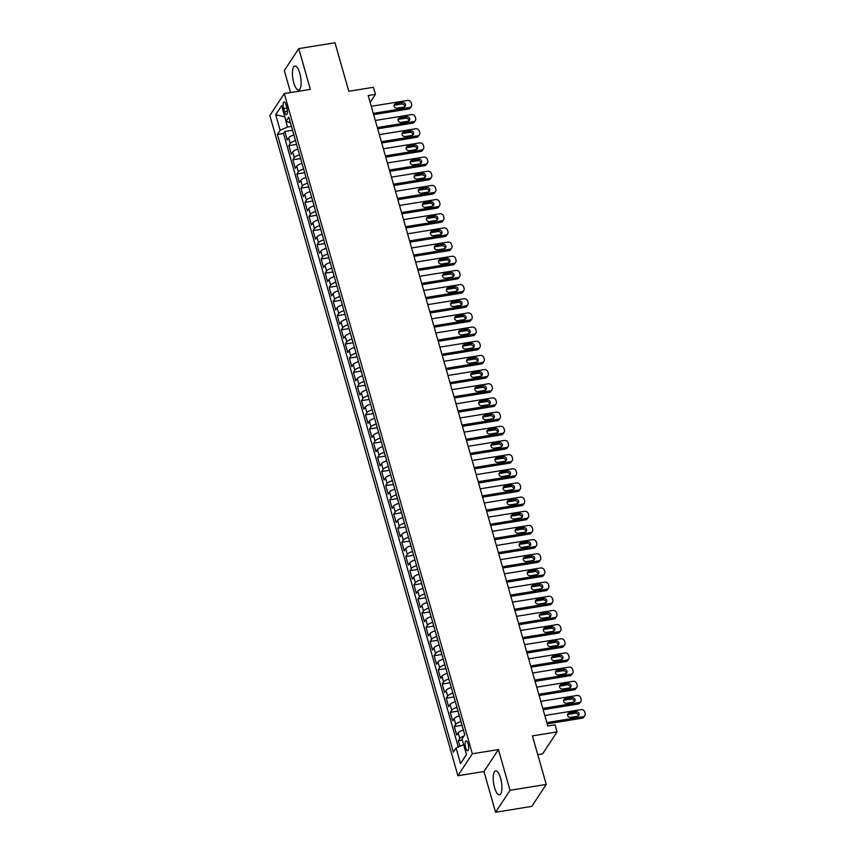 <?xml version="1.0" encoding="UTF-8"?>
<svg xmlns="http://www.w3.org/2000/svg" width="855" height="855" viewBox="0 0 855 855"><rect width="100%" height="100%" fill="white"/><g stroke="black" fill="none" stroke-linecap="round" stroke-linejoin="round"><path stroke-width="1.28" d="M500.603 778.232A12.12 3.976 -99.2 0 0 495.622 770.889A12.12 3.976 -99.2 0 0 494.511 787.487A12.12 3.976 -99.2 0 0 499.491 794.819A12.12 3.976 -99.2 0 0 500.603 778.232M299.827 73.391A12.12 3.976 -99.2 0 0 294.836 66.049A12.12 3.976 -99.2 0 0 293.735 82.646A12.12 3.976 -99.2 0 0 298.716 89.978A12.12 3.976 -99.2 0 0 299.827 73.391M468.134 743.936A4.97 1.635 -99.2 0 0 466.093 740.932A4.97 1.635 -99.2 0 0 465.644 747.74A4.97 1.635 -99.2 0 0 467.685 750.743A4.97 1.635 -99.2 0 0 468.134 743.936M537.763 754.655L542.615 753.864L557.054 731.912L555.034 724.826L547.788 726.002L368.206 95.536L375.441 94.371L373.432 87.285L348.797 91.271L334.978 42.75L298.758 48.617L284.309 70.57L290.572 92.554M495.579 812.25L531.799 806.383L546.249 784.43L510.029 790.298L498.422 749.568L472.345 753.789L457.895 775.742L483.983 771.52L495.579 812.25L510.029 790.298M472.345 753.789L284.277 93.58L269.838 115.532L457.895 775.742M293.896 134.994A6.22 1.977 164.1 0 0 288.648 137.826L287.227 139.996L284.801 131.499L292.538 130.238M295.509 140.658A6.22 1.977 164.1 0 0 290.262 143.501L288.84 145.66L296.578 144.41M288.84 145.66L291.256 154.167L292.688 151.998A6.22 1.977 164.1 0 1 297.925 149.155M301.965 163.326A6.22 1.977 164.1 0 0 296.717 166.169L295.296 168.328L292.87 159.832L300.607 158.581M306.005 177.498A6.22 1.977 164.1 0 0 300.757 180.33L299.336 182.5L296.909 173.993L304.647 172.742M310.034 191.659A6.22 1.977 164.1 0 0 304.786 194.502L303.365 196.661L300.949 188.164L308.687 186.914M314.074 205.831A6.22 1.977 164.1 0 0 308.826 208.663L307.405 210.832L304.979 202.336L312.716 201.075M318.103 220.002A6.22 1.977 164.1 0 0 312.866 222.834L311.434 225.004L309.018 216.497L316.756 215.246M322.143 234.163A6.22 1.977 164.1 0 0 316.895 237.006L315.474 239.165L313.048 230.668L320.785 229.418M326.183 248.335A6.22 1.977 164.1 0 0 320.935 251.167L319.514 253.337L317.087 244.84L324.825 243.579M330.212 262.496A6.22 1.977 164.1 0 0 324.975 265.339L323.543 267.508L321.127 259.001L328.865 257.75M334.252 276.667A6.22 1.977 164.1 0 0 329.004 279.51L327.583 281.669L325.157 273.173L332.894 271.922M338.281 290.839A6.22 1.977 164.1 0 0 333.044 293.671L331.612 295.841L329.196 287.344L336.934 286.083M342.321 305A6.22 1.977 164.1 0 0 337.073 307.843L335.652 310.012L333.236 301.505L340.963 300.255M346.361 319.172A6.22 1.977 164.1 0 0 341.113 322.014L339.692 324.173L337.265 315.677L345.003 314.416M350.39 333.343A6.22 1.977 164.1 0 0 345.153 336.175L343.721 338.345L341.305 329.838L349.043 328.587M354.43 347.504A6.22 1.977 164.1 0 0 349.182 350.347L347.761 352.506L345.335 344.009L353.072 342.759M358.469 361.676A6.22 1.977 164.1 0 0 353.222 364.508L351.8 366.677L349.374 358.181L357.112 356.92M362.499 375.837A6.22 1.977 164.1 0 0 357.251 378.68L355.83 380.849L353.414 372.342L361.152 371.091M366.538 390.008A6.22 1.977 164.1 0 0 361.291 392.851L359.87 395.01L357.443 386.513L365.181 385.263M370.568 404.18A6.22 1.977 164.1 0 0 365.331 407.012L363.899 409.182L361.483 400.685L369.221 399.424M374.608 418.341A6.22 1.977 164.1 0 0 369.36 421.184L367.939 423.353L365.513 414.846L373.25 413.596M378.647 432.512A6.22 1.977 164.1 0 0 373.4 435.355L371.978 437.514L369.552 429.018L377.29 427.757M382.677 446.684A6.22 1.977 164.1 0 0 377.44 449.516L376.008 451.686L373.592 443.179L381.33 441.928M386.716 460.845A6.22 1.977 164.1 0 0 381.469 463.688L380.048 465.847L377.621 457.35L385.359 456.1M390.746 475.017A6.22 1.977 164.1 0 0 385.509 477.849L384.077 480.018L381.661 471.522L389.399 470.261M394.786 489.188A6.22 1.977 164.1 0 0 389.538 492.02L388.117 494.19L385.701 485.683L393.428 484.432M398.825 503.349A6.22 1.977 164.1 0 0 393.578 506.192L392.156 508.351L389.73 499.854L397.468 498.604M402.855 517.521A6.22 1.977 164.1 0 0 397.618 520.353L396.186 522.523L393.77 514.026L401.508 512.765M406.895 531.682A6.22 1.977 164.1 0 0 401.647 534.525L400.226 536.694L397.799 528.187L405.537 526.937M410.934 545.853A6.22 1.977 164.1 0 0 405.687 548.696L404.265 550.855L401.839 542.359L409.577 541.108M414.964 560.025A6.22 1.977 164.1 0 0 409.716 562.857L408.295 565.027L405.879 556.52L413.617 555.269M419.003 574.186A6.22 1.977 164.1 0 0 413.756 577.029L412.334 579.188L409.908 570.691L417.646 569.441M423.033 588.358A6.22 1.977 164.1 0 0 417.796 591.19L416.364 593.359L413.948 584.863L421.686 583.602M427.073 602.529A6.22 1.977 164.1 0 0 421.825 605.361L420.404 607.531L417.977 599.024L425.715 597.773M431.112 616.69A6.22 1.977 164.1 0 0 425.865 619.533L424.443 621.692L422.017 613.195L429.755 611.945M435.142 630.862A6.22 1.977 164.1 0 0 429.905 633.694L428.473 635.864L426.057 627.367L433.795 626.106M439.181 645.023A6.22 1.977 164.1 0 0 433.934 647.866L432.512 650.035L430.086 641.528L437.824 640.277M443.211 659.194A6.22 1.977 164.1 0 0 437.974 662.037L436.542 664.196L434.126 655.7L441.864 654.449M447.251 673.366A6.22 1.977 164.1 0 0 442.003 676.198L440.582 678.368L438.155 669.86L445.893 668.61M451.29 687.527A6.22 1.977 164.1 0 0 446.043 690.37L444.621 692.529L442.195 684.032L449.933 682.782M455.32 701.698A6.22 1.977 164.1 0 0 450.083 704.531L448.651 706.7L446.235 698.204L453.973 696.943M459.359 715.87A6.22 1.977 164.1 0 0 454.112 718.702L452.69 720.872L450.264 712.365L458.002 711.114M463.399 730.031A6.22 1.977 164.1 0 0 458.152 732.874L456.73 735.033L454.304 726.536L462.042 725.286M283.625 108.574L284.512 111.695A4.82 1.582 -99.2 0 0 286.5 114.602A4.82 1.582 -99.2 0 0 286.938 108.008L286.051 104.898A4.82 1.582 -99.2 0 0 284.063 101.98A4.82 1.582 -99.2 0 0 283.625 108.574L286.938 108.04M284.865 117.05L287.494 127L280.141 130.313L277.405 134.47L453.364 752.176L456.1 748.029L460.535 763.611L466.477 754.591L462.031 739.009L464.767 734.851L288.808 117.146L286.072 121.292L290.401 122.714M280.141 130.313L275.705 114.73L281.637 105.71L286.072 121.292M284.801 131.499L283.497 133.487L458.269 747.046M463.998 736.016A6.22 1.977 -15.9 0 0 459.766 738.538L458.344 740.708L459.937 746.297M454.304 726.536L455.726 724.367A6.22 1.977 -15.9 0 1 460.973 721.535M450.264 712.365L451.697 710.206A6.22 1.977 -15.9 0 1 456.933 707.363M446.235 698.204L447.657 696.034A6.22 1.977 -15.9 0 1 452.904 693.202M442.195 684.032L443.617 681.863A6.22 1.977 -15.9 0 1 448.864 679.03M438.155 669.86L439.588 667.702A6.22 1.977 -15.9 0 1 444.835 664.859M434.126 655.7L435.548 653.53A6.22 1.977 -15.9 0 1 440.795 650.698M430.086 641.528L431.519 639.369A6.22 1.977 -15.9 0 1 436.755 636.526M426.057 627.367L427.479 625.197A6.22 1.977 -15.9 0 1 432.726 622.355M422.017 613.195L423.439 611.026A6.22 1.977 -15.9 0 1 428.686 608.194M417.977 599.024L419.41 596.865A6.22 1.977 -15.9 0 1 424.646 594.022M413.948 584.863L415.37 582.693A6.22 1.977 -15.9 0 1 420.617 579.861M409.908 570.691L411.341 568.522A6.22 1.977 -15.9 0 1 416.577 565.689M405.879 556.52L407.301 554.361A6.22 1.977 -15.9 0 1 412.548 551.518M401.839 542.359L403.261 540.189A6.22 1.977 -15.9 0 1 408.508 537.357M397.799 528.187L399.232 526.028A6.22 1.977 -15.9 0 1 404.468 523.185M393.77 514.026L395.192 511.856A6.22 1.977 -15.9 0 1 400.439 509.014M389.73 499.854L391.152 497.685A6.22 1.977 -15.9 0 1 396.399 494.853M385.701 485.683L387.123 483.524A6.22 1.977 -15.9 0 1 392.37 480.681M381.661 471.522L383.083 469.352A6.22 1.977 -15.9 0 1 388.33 466.52M377.621 457.35L379.054 455.181A6.22 1.977 -15.9 0 1 384.29 452.348M373.592 443.179L375.014 441.02A6.22 1.977 -15.9 0 1 380.261 438.177M369.552 429.018L370.974 426.848A6.22 1.977 -15.9 0 1 376.221 424.016M365.513 414.846L366.945 412.687A6.22 1.977 -15.9 0 1 372.182 409.844M361.483 400.685L362.905 398.516A6.22 1.977 -15.9 0 1 368.152 395.673M357.443 386.513L358.876 384.344A6.22 1.977 -15.9 0 1 364.112 381.512M353.414 372.342L354.836 370.183A6.22 1.977 -15.9 0 1 360.083 367.34M349.374 358.181L350.796 356.011A6.22 1.977 -15.9 0 1 356.043 353.168M345.335 344.009L346.767 341.84A6.22 1.977 -15.9 0 1 352.004 339.007M341.305 329.838L342.727 327.679A6.22 1.977 -15.9 0 1 347.974 324.836M337.265 315.677L338.687 313.507A6.22 1.977 -15.9 0 1 343.934 310.675M333.236 301.505L334.658 299.336A6.22 1.977 -15.9 0 1 339.905 296.503M329.196 287.344L330.618 285.175A6.22 1.977 -15.9 0 1 335.865 282.332M325.157 273.173L326.589 271.003A6.22 1.977 -15.9 0 1 331.826 268.171M321.127 259.001L322.549 256.842A6.22 1.977 -15.9 0 1 327.796 253.999M317.087 244.84L318.509 242.67A6.22 1.977 -15.9 0 1 323.756 239.828M313.048 230.668L314.48 228.499A6.22 1.977 -15.9 0 1 319.717 225.667M309.018 216.497L310.44 214.338A6.22 1.977 -15.9 0 1 315.687 211.495M304.979 202.336L306.411 200.166A6.22 1.977 -15.9 0 1 311.648 197.334M300.949 188.164L302.371 185.995A6.22 1.977 -15.9 0 1 307.618 183.162M296.909 173.993L298.331 171.834A6.22 1.977 -15.9 0 1 303.578 168.991M292.87 159.832L294.302 157.662A6.22 1.977 -15.9 0 1 299.539 154.83M291.437 126.369L287.494 127M557.054 731.912L532.419 735.899L546.249 784.43M284.277 93.58L310.354 89.347L298.758 48.617M370.151 102.408L375.441 94.371M284.811 116.868L275.705 114.73M463.656 744.684L466.424 754.42M283.497 133.487L277.405 134.47M458.344 740.708L462.331 740.056M456.1 748.029L463.453 744.716M460.535 763.611L466.285 754.634M498.422 749.568L483.983 771.52M371.262 106.298L407.525 100.42A3.11 2.768 33.3 0 1 411.223 102.792L411.629 104.203A3.11 2.768 33.3 0 1 409.534 107.506L373.282 113.384M373.646 114.645L408.562 108.991L409.534 107.506M402.673 102.547A2.49 2.212 -146.7 0 1 403.955 107.078L397.009 108.2A2.49 2.212 -146.7 0 1 395.715 103.669L402.673 102.547L401.69 104.032A2.49 2.212 -146.7 0 1 404.725 106.8M393.973 105.432A2.49 2.212 -146.7 0 1 394.743 105.154L401.69 104.032M411.33 106.383L410.357 107.869A3.11 2.768 -146.7 0 1 408.562 108.991M375.302 120.47L411.554 114.591A3.11 2.768 33.3 0 1 415.263 116.953L415.669 118.375A3.11 2.768 33.3 0 1 413.574 121.677L377.322 127.545M377.675 128.816L412.602 123.163L413.574 121.677M406.702 116.708A2.49 2.212 -146.7 0 1 407.995 121.25L401.038 122.372A2.49 2.212 -146.7 0 1 399.745 117.84L406.702 116.708L405.73 118.193A2.49 2.212 -146.7 0 1 408.765 120.972M398.002 119.593A2.49 2.212 -146.7 0 1 398.772 119.326L405.73 118.193M415.359 120.544L414.386 122.03A3.11 2.768 -146.7 0 1 412.602 123.163M379.331 134.63L415.594 128.763A3.11 2.768 33.3 0 1 419.303 131.125L419.698 132.536A3.11 2.768 33.3 0 1 417.614 135.838L381.351 141.716M381.715 142.988L416.631 137.324L417.614 135.838M410.742 130.879A2.49 2.212 -146.7 0 1 412.035 135.411L405.078 136.544A2.49 2.212 -146.7 0 1 403.784 132.001L410.742 130.879L409.759 132.365A2.49 2.212 -146.7 0 1 412.805 135.143M402.042 133.765A2.49 2.212 -146.7 0 1 402.812 133.487L409.759 132.365M419.399 134.716L418.426 136.202A3.11 2.768 -146.7 0 1 416.631 137.324M383.371 148.802L419.623 142.924A3.11 2.768 33.3 0 1 423.332 145.286L423.738 146.707A3.11 2.768 33.3 0 1 421.643 150.01L385.391 155.888M385.755 157.149L420.671 151.495L421.643 150.01M414.771 145.051A2.49 2.212 -146.7 0 1 416.064 149.582L409.118 150.704A2.49 2.212 -146.7 0 1 407.824 146.173L414.771 145.051L413.799 146.526A2.49 2.212 -146.7 0 1 416.834 149.304M406.072 147.926A2.49 2.212 -146.7 0 1 406.841 147.659L413.799 146.526M423.439 148.888L422.456 150.373A3.11 2.768 -146.7 0 1 420.671 151.495M387.411 162.974L423.663 157.096A3.11 2.768 33.3 0 1 427.372 159.458L427.767 160.879A3.11 2.768 33.3 0 1 425.683 164.181L389.431 170.049M389.784 171.321L424.711 165.656L425.683 164.181M418.811 159.212A2.49 2.212 -146.7 0 1 420.104 163.743L413.147 164.876A2.49 2.212 -146.7 0 1 411.854 160.345L418.811 159.212L417.839 160.697A2.49 2.212 -146.7 0 1 420.874 163.476M410.111 162.097A2.49 2.212 -146.7 0 1 410.881 161.819L417.839 160.697M427.468 163.049L426.495 164.534A3.11 2.768 -146.7 0 1 424.711 165.656M391.44 177.135L427.703 171.257A3.11 2.768 33.3 0 1 431.401 173.629L431.807 175.04A3.11 2.768 33.3 0 1 429.723 178.342L393.46 184.22M393.824 185.492L428.74 179.828L429.723 178.342M422.851 173.383A2.49 2.212 -146.7 0 1 424.133 177.915L417.187 179.048A2.49 2.212 -146.7 0 1 415.893 174.506L422.851 173.383L421.868 174.869A2.49 2.212 -146.7 0 1 424.903 177.637M414.151 176.269A2.49 2.212 -146.7 0 1 414.921 175.991L421.868 174.869M431.508 177.22L430.535 178.706A3.11 2.768 -146.7 0 1 428.74 179.828M395.48 191.306L431.732 185.428A3.11 2.768 33.3 0 1 435.441 187.79L435.847 189.212A3.11 2.768 33.3 0 1 433.752 192.514L397.5 198.392M397.853 199.653L432.78 194L433.752 192.514M426.88 187.555A2.49 2.212 -146.7 0 1 428.173 192.086L421.216 193.209A2.49 2.212 -146.7 0 1 419.933 188.677L426.88 187.555L425.908 189.03A2.49 2.212 -146.7 0 1 428.943 191.809M418.18 190.43A2.49 2.212 -146.7 0 1 418.95 190.163L425.908 189.03M435.548 191.392L434.564 192.867A3.11 2.768 -146.7 0 1 432.78 194M399.52 205.467L435.772 199.6A3.11 2.768 33.3 0 1 439.481 201.962L439.876 203.372A3.11 2.768 33.3 0 1 437.792 206.686L401.529 212.553M401.893 213.825L436.809 208.16L437.792 206.686M430.92 201.716A2.49 2.212 -146.7 0 1 432.213 206.247L425.256 207.38A2.49 2.212 -146.7 0 1 423.962 202.849L430.92 201.716L429.947 203.201A2.49 2.212 -146.7 0 1 432.983 205.98M422.22 204.602A2.49 2.212 -146.7 0 1 422.99 204.324L429.947 203.201M439.577 205.553L438.604 207.038A3.11 2.768 -146.7 0 1 436.809 208.16M403.549 219.639L439.812 213.761A3.11 2.768 33.3 0 1 443.51 216.133L443.916 217.544A3.11 2.768 33.3 0 1 441.821 220.846L405.569 226.725M405.933 227.986L440.849 222.332L441.821 220.846M434.96 215.888A2.49 2.212 -146.7 0 1 436.242 220.419L429.296 221.541A2.49 2.212 -146.7 0 1 428.002 217.01L434.96 215.888L433.977 217.373A2.49 2.212 -146.7 0 1 437.012 220.141M426.26 218.773A2.49 2.212 -146.7 0 1 427.019 218.495L433.977 217.373M443.617 219.724L442.634 221.21A3.11 2.768 -146.7 0 1 440.849 222.332M407.589 233.81L443.841 227.932A3.11 2.768 33.3 0 1 447.55 230.294L447.956 231.716A3.11 2.768 33.3 0 1 445.861 235.018L409.609 240.896M409.962 242.157L444.889 236.504L445.861 235.018M438.989 230.048A2.49 2.212 -146.7 0 1 440.282 234.591L433.325 235.713A2.49 2.212 -146.7 0 1 432.032 231.181L438.989 230.048L438.017 231.534A2.49 2.212 -146.7 0 1 441.052 234.313M430.289 232.934A2.49 2.212 -146.7 0 1 431.059 232.667L438.017 231.534M447.646 233.896L446.673 235.371A3.11 2.768 -146.7 0 1 444.889 236.504M411.618 247.971L447.881 242.104A3.11 2.768 33.3 0 1 451.579 244.466L451.985 245.877A3.11 2.768 33.3 0 1 449.901 249.179L413.638 255.057M414.002 256.329L448.918 250.665L449.901 249.179M443.029 244.22A2.49 2.212 -146.7 0 1 444.322 248.752L437.365 249.884A2.49 2.212 -146.7 0 1 436.071 245.342L443.029 244.22L442.046 245.706A2.49 2.212 -146.7 0 1 445.081 248.484M434.329 247.106A2.49 2.212 -146.7 0 1 435.099 246.828L442.046 245.706M451.686 248.057L450.713 249.542A3.11 2.768 -146.7 0 1 448.918 250.665M415.658 262.143L451.91 256.265A3.11 2.768 33.3 0 1 455.619 258.627L456.025 260.048A3.11 2.768 33.3 0 1 453.93 263.351L417.678 269.229M418.042 270.49L452.958 264.836L453.93 263.351M447.058 258.392A2.49 2.212 -146.7 0 1 448.351 262.923L441.394 264.045A2.49 2.212 -146.7 0 1 440.111 259.514L447.058 258.392L446.086 259.867A2.49 2.212 -146.7 0 1 449.121 262.645M438.359 261.267A2.49 2.212 -146.7 0 1 439.128 260.999L446.086 259.867M455.726 262.229L454.742 263.714A3.11 2.768 -146.7 0 1 452.958 264.836M419.698 276.315L455.95 270.437A3.11 2.768 33.3 0 1 459.659 272.798L460.054 274.22A3.11 2.768 33.3 0 1 457.97 277.522L421.707 283.39M422.071 284.662L456.987 278.997L457.97 277.522M451.098 272.553A2.49 2.212 -146.7 0 1 452.391 277.084L445.434 278.217A2.49 2.212 -146.7 0 1 444.14 273.685L451.098 272.553L450.125 274.038A2.49 2.212 -146.7 0 1 453.161 276.817M442.398 275.438A2.49 2.212 -146.7 0 1 443.168 275.171L450.125 274.038M459.755 276.389L458.782 277.875A3.11 2.768 -146.7 0 1 456.987 278.997M423.727 290.476L459.99 284.608A3.11 2.768 33.3 0 1 463.688 286.97L464.094 288.381A3.11 2.768 33.3 0 1 461.999 291.683L425.747 297.561M426.111 298.833L461.027 293.169L461.999 291.683M455.138 286.724A2.49 2.212 -146.7 0 1 456.42 291.256L449.474 292.389A2.49 2.212 -146.7 0 1 448.18 287.846L455.138 286.724L454.155 288.21A2.49 2.212 -146.7 0 1 457.19 290.978M446.438 289.61A2.49 2.212 -146.7 0 1 447.208 289.332L454.155 288.21M463.795 290.561L462.822 292.047A3.11 2.768 -146.7 0 1 461.027 293.169M427.767 304.647L464.019 298.769A3.11 2.768 33.3 0 1 467.728 301.131L468.134 302.552A3.11 2.768 33.3 0 1 466.039 305.855L429.787 311.733M430.14 312.994L465.067 307.34L466.039 305.855M459.167 300.896A2.49 2.212 -146.7 0 1 460.46 305.427L453.503 306.55A2.49 2.212 -146.7 0 1 452.21 302.018L459.167 300.896L458.195 302.371A2.49 2.212 -146.7 0 1 461.23 305.149M450.467 303.771A2.49 2.212 -146.7 0 1 451.237 303.504L458.195 302.371M467.824 304.733L466.851 306.208A3.11 2.768 -146.7 0 1 465.067 307.34M431.796 318.808L468.059 312.941A3.11 2.768 33.3 0 1 471.768 315.303L472.163 316.724A3.11 2.768 33.3 0 1 470.079 320.026L433.816 325.894M434.18 327.166L469.096 321.501L470.079 320.026M463.207 315.057A2.49 2.212 -146.7 0 1 464.5 319.588L457.543 320.721A2.49 2.212 -146.7 0 1 456.249 316.19L463.207 315.057L462.224 316.542A2.49 2.212 -146.7 0 1 465.27 319.321M454.507 317.942A2.49 2.212 -146.7 0 1 455.277 317.665L462.224 316.542M471.864 318.894L470.891 320.379A3.11 2.768 -146.7 0 1 469.096 321.501M435.836 332.98L472.088 327.102A3.11 2.768 33.3 0 1 475.797 329.474L476.203 330.885A3.11 2.768 33.3 0 1 474.108 334.187L437.856 340.066M438.22 341.327L473.136 335.673L474.108 334.187M467.236 329.228A2.49 2.212 -146.7 0 1 468.529 333.76L461.582 334.882A2.49 2.212 -146.7 0 1 460.289 330.351L467.236 329.228L466.264 330.714A2.49 2.212 -146.7 0 1 469.299 333.482M458.537 332.114A2.49 2.212 -146.7 0 1 459.306 331.836L466.264 330.714M475.904 333.065L474.92 334.551A3.11 2.768 -146.7 0 1 473.136 335.673M439.876 347.151L476.128 341.273A3.11 2.768 33.3 0 1 479.837 343.635L480.232 345.057A3.11 2.768 33.3 0 1 478.148 348.359L441.896 354.237M442.249 355.498L477.176 349.845L478.148 348.359M471.276 343.389A2.49 2.212 -146.7 0 1 472.569 347.932L465.612 349.054A2.49 2.212 -146.7 0 1 464.318 344.522L471.276 343.389L470.303 344.875A2.49 2.212 -146.7 0 1 473.339 347.654M462.576 346.275A2.49 2.212 -146.7 0 1 463.346 346.008L470.303 344.875M479.933 347.237L478.96 348.712A3.11 2.768 -146.7 0 1 477.176 349.845M443.905 361.312L480.168 355.445A3.11 2.768 33.3 0 1 483.866 357.807L484.272 359.218A3.11 2.768 33.3 0 1 482.188 362.52L445.925 368.398M446.289 369.67L481.205 364.006L482.188 362.52M475.316 357.561A2.49 2.212 -146.7 0 1 476.598 362.093L469.652 363.225A2.49 2.212 -146.7 0 1 468.358 358.683L475.316 357.561L474.333 359.047A2.49 2.212 -146.7 0 1 477.368 361.825M466.616 360.447A2.49 2.212 -146.7 0 1 467.386 360.169L474.333 359.047M483.973 361.398L483 362.883A3.11 2.768 -146.7 0 1 481.205 364.006M447.945 375.484L484.197 369.606A3.11 2.768 33.3 0 1 487.906 371.968L488.312 373.389A3.11 2.768 33.3 0 1 486.217 376.692L449.965 382.57M450.318 383.831L485.245 378.177L486.217 376.692M479.345 371.733A2.49 2.212 -146.7 0 1 480.638 376.264L473.681 377.386A2.49 2.212 -146.7 0 1 472.398 372.855L479.345 371.733L478.373 373.208A2.49 2.212 -146.7 0 1 481.408 375.986M470.645 374.618A2.49 2.212 -146.7 0 1 471.415 374.34L478.373 373.208M488.013 375.569L487.029 377.055A3.11 2.768 -146.7 0 1 485.245 378.177M451.985 389.656L488.237 383.777A3.11 2.768 33.3 0 1 491.946 386.139L492.341 387.561A3.11 2.768 33.3 0 1 490.257 390.863L453.994 396.731M454.358 398.002L489.274 392.349L490.257 390.863M483.385 385.894A2.49 2.212 -146.7 0 1 484.678 390.436L477.721 391.558A2.49 2.212 -146.7 0 1 476.427 387.026L483.385 385.894L482.412 387.379A2.49 2.212 -146.7 0 1 485.448 390.158M474.685 388.779A2.49 2.212 -146.7 0 1 475.455 388.512L482.412 387.379M492.042 389.73L491.069 391.216A3.11 2.768 -146.7 0 1 489.274 392.349M456.014 403.817L492.277 397.949A3.11 2.768 33.3 0 1 495.975 400.311L496.381 401.722A3.11 2.768 33.3 0 1 494.286 405.024L458.034 410.902M458.398 412.174L493.314 406.51L494.286 405.024M487.414 400.065A2.49 2.212 -146.7 0 1 488.707 404.597L481.76 405.73A2.49 2.212 -146.7 0 1 480.467 401.187L487.414 400.065L486.442 401.551A2.49 2.212 -146.7 0 1 489.477 404.33M478.725 402.951A2.49 2.212 -146.7 0 1 479.484 402.673L486.442 401.551M496.082 403.902L495.098 405.388A3.11 2.768 -146.7 0 1 493.314 406.51M460.054 417.988L496.306 412.11A3.11 2.768 33.3 0 1 500.015 414.472L500.421 415.893A3.11 2.768 33.3 0 1 498.326 419.196L462.074 425.074M462.427 426.335L497.354 420.681L498.326 419.196M491.454 414.237A2.49 2.212 -146.7 0 1 492.747 418.768L485.79 419.891A2.49 2.212 -146.7 0 1 484.496 415.359L491.454 414.237L490.481 415.712A2.49 2.212 -146.7 0 1 493.517 418.49M482.754 417.112A2.49 2.212 -146.7 0 1 483.524 416.845L490.481 415.712M500.111 418.074L499.138 419.549A3.11 2.768 -146.7 0 1 497.354 420.681M464.083 432.149L500.346 426.282A3.11 2.768 33.3 0 1 504.044 428.644L504.45 430.065A3.11 2.768 33.3 0 1 502.366 433.367L466.103 439.235M466.467 440.507L501.383 434.842L502.366 433.367M495.494 428.398A2.49 2.212 -146.7 0 1 496.787 432.929L489.83 434.062A2.49 2.212 -146.7 0 1 488.536 429.531L495.494 428.398L494.511 429.883A2.49 2.212 -146.7 0 1 497.546 432.662M486.794 431.283A2.49 2.212 -146.7 0 1 487.564 431.005L494.511 429.883M504.151 432.235L503.178 433.72A3.11 2.768 -146.7 0 1 501.383 434.842M468.123 446.321L504.375 440.443A3.11 2.768 33.3 0 1 508.084 442.815L508.49 444.226A3.11 2.768 33.3 0 1 506.395 447.528L470.143 453.407M470.507 454.668L505.423 449.014L506.395 447.528M499.523 442.569A2.49 2.212 -146.7 0 1 500.816 447.101L493.859 448.223A2.49 2.212 -146.7 0 1 492.576 443.692L499.523 442.569L498.551 444.055A2.49 2.212 -146.7 0 1 501.586 446.823M490.823 445.455A2.49 2.212 -146.7 0 1 491.593 445.177L498.551 444.055M508.191 446.406L507.207 447.892A3.11 2.768 -146.7 0 1 505.423 449.014M472.163 460.492L508.415 454.614A3.11 2.768 33.3 0 1 512.124 456.976L512.519 458.398A3.11 2.768 33.3 0 1 510.435 461.7L474.172 467.578M474.536 468.839L509.452 463.186L510.435 461.7M503.563 456.73A2.49 2.212 -146.7 0 1 504.856 461.273L497.899 462.395A2.49 2.212 -146.7 0 1 496.605 457.863L503.563 456.73L502.59 458.216A2.49 2.212 -146.7 0 1 505.626 460.995M494.863 459.616A2.49 2.212 -146.7 0 1 495.633 459.349L502.59 458.216M512.22 460.578L511.247 462.053A3.11 2.768 -146.7 0 1 509.452 463.186M476.192 474.653L512.455 468.786A3.11 2.768 33.3 0 1 516.153 471.148L516.559 472.559A3.11 2.768 33.3 0 1 514.464 475.872L478.212 481.739M478.576 483.011L513.492 477.347L514.464 475.872M507.603 470.902A2.49 2.212 -146.7 0 1 508.885 475.433L501.938 476.566A2.49 2.212 -146.7 0 1 500.645 472.035L507.603 470.902L506.62 472.388A2.49 2.212 -146.7 0 1 509.655 475.166M498.903 473.788A2.49 2.212 -146.7 0 1 499.673 473.51L506.62 472.388M516.26 474.739L515.287 476.224A3.11 2.768 -146.7 0 1 513.492 477.347M480.232 488.825L516.484 482.947A3.11 2.768 33.3 0 1 520.193 485.319L520.599 486.73A3.11 2.768 33.3 0 1 518.504 490.033L482.252 495.911M482.605 497.172L517.532 491.518L518.504 490.033M511.632 485.074A2.49 2.212 -146.7 0 1 512.925 489.605L505.968 490.727A2.49 2.212 -146.7 0 1 504.674 486.196L511.632 485.074L510.659 486.548A2.49 2.212 -146.7 0 1 513.695 489.327M502.932 487.959A2.49 2.212 -146.7 0 1 503.702 487.681L510.659 486.548M520.289 488.91L519.316 490.396A3.11 2.768 -146.7 0 1 517.532 491.518M484.261 502.997L520.524 497.118A3.11 2.768 33.3 0 1 524.233 499.48L524.628 500.902A3.11 2.768 33.3 0 1 522.544 504.204L486.281 510.072M486.645 511.343L521.561 505.69L522.544 504.204M515.672 499.235A2.49 2.212 -146.7 0 1 516.965 503.777L510.008 504.899A2.49 2.212 -146.7 0 1 508.714 500.367L515.672 499.235L514.689 500.72A2.49 2.212 -146.7 0 1 517.735 503.499M506.972 502.12A2.49 2.212 -146.7 0 1 507.742 501.853L514.689 500.72M524.329 503.071L523.356 504.557A3.11 2.768 -146.7 0 1 521.561 505.69M488.301 517.157L524.553 511.29A3.11 2.768 33.3 0 1 528.262 513.652L528.668 515.063A3.11 2.768 33.3 0 1 526.573 518.365L490.321 524.243M490.685 525.515L525.601 519.851L526.573 518.365M519.701 513.406A2.49 2.212 -146.7 0 1 520.994 517.938L514.047 519.071A2.49 2.212 -146.7 0 1 512.754 514.528L519.701 513.406L518.729 514.892A2.49 2.212 -146.7 0 1 521.764 517.67M511.001 516.292A2.49 2.212 -146.7 0 1 511.771 516.014L518.729 514.892M528.369 517.243L527.385 518.729A3.11 2.768 -146.7 0 1 525.601 519.851M492.341 531.329L528.593 525.451A3.11 2.768 33.3 0 1 532.302 527.813L532.697 529.234A3.11 2.768 33.3 0 1 530.613 532.537L494.35 538.415M494.714 539.676L529.64 534.022L530.613 532.537M523.741 527.578A2.49 2.212 -146.7 0 1 525.034 532.109L518.077 533.231A2.49 2.212 -146.7 0 1 516.783 528.7L523.741 527.578L522.768 529.053A2.49 2.212 -146.7 0 1 525.804 531.831M515.041 530.453A2.49 2.212 -146.7 0 1 515.811 530.186L522.768 529.053M532.398 531.415L531.425 532.9A3.11 2.768 -146.7 0 1 529.64 534.022M496.37 545.501L532.633 539.623A3.11 2.768 33.3 0 1 536.331 541.985L536.737 543.406A3.11 2.768 33.3 0 1 534.653 546.708L498.39 552.576M498.754 553.848L533.67 548.183L534.653 546.708M527.781 541.739A2.49 2.212 -146.7 0 1 529.063 546.27L522.116 547.403A2.49 2.212 -146.7 0 1 520.823 542.872L527.781 541.739L526.798 543.224A2.49 2.212 -146.7 0 1 529.833 546.003M519.081 544.624A2.49 2.212 -146.7 0 1 519.851 544.346L526.798 543.224M536.438 545.576L535.465 547.061A3.11 2.768 -146.7 0 1 533.67 548.183M500.41 559.662L536.662 553.784A3.11 2.768 33.3 0 1 540.371 556.156L540.777 557.567A3.11 2.768 33.3 0 1 538.682 560.869L502.43 566.747M502.783 568.009L537.71 562.355L538.682 560.869M531.81 555.91A2.49 2.212 -146.7 0 1 533.103 560.442L526.146 561.564A2.49 2.212 -146.7 0 1 524.863 557.033L531.81 555.91L530.837 557.396A2.49 2.212 -146.7 0 1 533.873 560.164M523.11 558.796A2.49 2.212 -146.7 0 1 523.88 558.518L530.837 557.396M540.478 559.747L539.494 561.233A3.11 2.768 -146.7 0 1 537.71 562.355M504.45 573.833L540.702 567.955A3.11 2.768 33.3 0 1 544.411 570.317L544.806 571.739A3.11 2.768 33.3 0 1 542.722 575.041L506.459 580.919M506.823 582.18L541.739 576.527L542.722 575.041M535.85 570.071A2.49 2.212 -146.7 0 1 537.143 574.613L530.186 575.736A2.49 2.212 -146.7 0 1 528.892 571.204L535.85 570.071L534.877 571.557A2.49 2.212 -146.7 0 1 537.913 574.336M527.15 572.957A2.49 2.212 -146.7 0 1 527.92 572.69L534.877 571.557M544.507 573.919L543.534 575.394A3.11 2.768 -146.7 0 1 541.739 576.527M508.479 587.994L544.742 582.127A3.11 2.768 33.3 0 1 548.44 584.489L548.846 585.899A3.11 2.768 33.3 0 1 546.751 589.213L510.499 595.08M510.863 596.352L545.779 590.687L546.751 589.213M539.879 584.243A2.49 2.212 -146.7 0 1 541.172 588.774L534.225 589.907A2.49 2.212 -146.7 0 1 532.932 585.376L539.879 584.243L538.907 585.728A2.49 2.212 -146.7 0 1 541.942 588.507M531.19 587.129A2.49 2.212 -146.7 0 1 531.949 586.851L538.907 585.728M548.547 588.08L547.563 589.565A3.11 2.768 -146.7 0 1 545.779 590.687M512.519 602.166L548.771 596.288A3.11 2.768 33.3 0 1 552.48 598.66L552.886 600.071A3.11 2.768 33.3 0 1 550.791 603.374L514.539 609.252M514.892 610.513L549.818 604.859L550.791 603.374M543.919 598.414A2.49 2.212 -146.7 0 1 545.212 602.946L538.255 604.068A2.49 2.212 -146.7 0 1 536.961 599.537L543.919 598.414L542.946 599.9A2.49 2.212 -146.7 0 1 545.982 602.668M535.219 601.3A2.49 2.212 -146.7 0 1 535.989 601.022L542.946 599.9M552.576 602.251L551.603 603.737A3.11 2.768 -146.7 0 1 549.818 604.859M516.548 616.337L552.811 610.459A3.11 2.768 33.3 0 1 556.509 612.821L556.915 614.243A3.11 2.768 33.3 0 1 554.831 617.545L518.568 623.413M518.932 624.684L553.848 619.031L554.831 617.545M547.959 612.575A2.49 2.212 -146.7 0 1 549.252 617.118L542.294 618.24A2.49 2.212 -146.7 0 1 541.001 613.708L547.959 612.575L546.976 614.061A2.49 2.212 -146.7 0 1 550.011 616.84M539.259 615.461A2.49 2.212 -146.7 0 1 540.029 615.194L546.976 614.061M556.616 616.412L555.643 617.898A3.11 2.768 -146.7 0 1 553.848 619.031M520.588 630.498L556.84 624.631A3.11 2.768 33.3 0 1 560.549 626.993L560.955 628.404A3.11 2.768 33.3 0 1 558.86 631.706L522.608 637.584M522.971 638.856L557.888 633.192L558.86 631.706M551.988 626.747A2.49 2.212 -146.7 0 1 553.281 631.279L546.324 632.411A2.49 2.212 -146.7 0 1 545.041 627.869L551.988 626.747L551.015 628.233A2.49 2.212 -146.7 0 1 554.051 631.011M543.288 629.633A2.49 2.212 -146.7 0 1 544.058 629.355L551.015 628.233M560.656 630.584L559.672 632.069A3.11 2.768 -146.7 0 1 557.888 633.192M524.628 644.67L560.88 638.792A3.11 2.768 33.3 0 1 564.589 641.154L564.984 642.575A3.11 2.768 33.3 0 1 562.9 645.878L526.637 651.756M527.001 653.017L561.917 647.363L562.9 645.878M556.028 640.919A2.49 2.212 -146.7 0 1 557.321 645.45L550.364 646.572A2.49 2.212 -146.7 0 1 549.07 642.041L556.028 640.919L555.055 642.394A2.49 2.212 -146.7 0 1 558.091 645.172M547.328 643.794A2.49 2.212 -146.7 0 1 548.098 643.526L555.055 642.394M564.685 644.755L563.712 646.241A3.11 2.768 -146.7 0 1 561.917 647.363M528.657 658.842L564.92 652.964A3.11 2.768 33.3 0 1 568.618 655.325L569.024 656.747A3.11 2.768 33.3 0 1 566.929 660.049L530.677 665.917M531.041 667.189L565.957 661.524L566.929 660.049M560.068 655.08A2.49 2.212 -146.7 0 1 561.35 659.611L554.403 660.744A2.49 2.212 -146.7 0 1 553.11 656.213L560.068 655.08L559.085 656.565A2.49 2.212 -146.7 0 1 562.12 659.344M551.368 657.965A2.49 2.212 -146.7 0 1 552.138 657.687L559.085 656.565M568.725 658.916L567.752 660.402A3.11 2.768 -146.7 0 1 565.957 661.524M532.697 673.003L568.949 667.124A3.11 2.768 33.3 0 1 572.658 669.497L573.064 670.908A3.11 2.768 33.3 0 1 570.969 674.21L534.717 680.088M535.07 681.36L569.996 675.696L570.969 674.21M564.097 669.251A2.49 2.212 -146.7 0 1 565.39 673.783L558.433 674.916A2.49 2.212 -146.7 0 1 557.139 670.373L564.097 669.251L563.124 670.737A2.49 2.212 -146.7 0 1 566.16 673.505M555.397 672.137A2.49 2.212 -146.7 0 1 556.167 671.859L563.124 670.737M572.754 673.088L571.781 674.574A3.11 2.768 -146.7 0 1 569.996 675.696M536.726 687.174L572.989 681.296A3.11 2.768 33.3 0 1 576.687 683.658L577.093 685.079A3.11 2.768 33.3 0 1 575.009 688.382L538.746 694.26M539.11 695.521L574.026 689.867L575.009 688.382M568.137 683.423A2.49 2.212 -146.7 0 1 569.43 687.954L562.472 689.077A2.49 2.212 -146.7 0 1 561.179 684.545L568.137 683.423L567.154 684.898A2.49 2.212 -146.7 0 1 570.2 687.677M559.437 686.298A2.49 2.212 -146.7 0 1 560.207 686.031L567.154 684.898M576.794 687.26L575.821 688.735A3.11 2.768 -146.7 0 1 574.026 689.867M540.766 701.335L577.018 695.468A3.11 2.768 33.3 0 1 580.727 697.83L581.133 699.24A3.11 2.768 33.3 0 1 579.038 702.554L542.786 708.421M543.149 709.693L578.066 704.028L579.038 702.554M572.166 697.584A2.49 2.212 -146.7 0 1 573.459 702.115L566.512 703.248A2.49 2.212 -146.7 0 1 565.219 698.717L572.166 697.584L571.193 699.069A2.49 2.212 -146.7 0 1 574.229 701.848M563.466 700.469A2.49 2.212 -146.7 0 1 564.236 700.192L571.193 699.069M580.834 701.421L579.85 702.906A3.11 2.768 -146.7 0 1 578.066 704.028M544.806 715.507L581.058 709.629A3.11 2.768 33.3 0 1 584.767 712.001L585.162 713.412A3.11 2.768 33.3 0 1 583.078 716.714L546.815 722.593M547.179 723.854L582.105 718.2L583.078 716.714M576.206 711.755A2.49 2.212 -146.7 0 1 577.499 716.287L570.542 717.409A2.49 2.212 -146.7 0 1 569.248 712.878L576.206 711.755L575.233 713.241A2.49 2.212 -146.7 0 1 578.269 716.009M567.506 714.641A2.49 2.212 -146.7 0 1 568.276 714.363L575.233 713.241M584.863 715.592L583.89 717.078A3.11 2.768 -146.7 0 1 582.105 718.2M290.262 143.501L288.648 137.826M459.766 738.538L458.152 732.874M455.726 724.367L454.112 718.702M451.697 710.206L450.083 704.531M447.657 696.034L446.043 690.37M443.617 681.863L442.003 676.198M439.588 667.702L437.974 662.037M435.548 653.53L433.934 647.866M431.519 639.369L429.905 633.694M427.479 625.197L425.865 619.533M423.439 611.026L421.825 605.361M419.41 596.865L417.796 591.19M415.37 582.693L413.756 577.029M411.341 568.522L409.716 562.857M407.301 554.361L405.687 548.696M403.261 540.189L401.647 534.525M399.232 526.028L397.618 520.353M395.192 511.856L393.578 506.192M391.152 497.685L389.538 492.02M387.123 483.524L385.509 477.849M383.083 469.352L381.469 463.688M379.054 455.181L377.44 449.516M375.014 441.02L373.4 435.355M370.974 426.848L369.36 421.184M366.945 412.687L365.331 407.012M362.905 398.516L361.291 392.851M358.876 384.344L357.251 378.68M354.836 370.183L353.222 364.508M350.796 356.011L349.182 350.347M346.767 341.84L345.153 336.175M342.727 327.679L341.113 322.014M338.687 313.507L337.073 307.843M334.658 299.336L333.044 293.671M330.618 285.175L329.004 279.51M326.589 271.003L324.975 265.339M322.549 256.842L320.935 251.167M318.509 242.67L316.895 237.006M314.48 228.499L312.866 222.834M310.44 214.338L308.826 208.663M306.411 200.166L304.786 194.502M302.371 185.995L300.757 180.33M298.331 171.834L296.717 166.169M294.302 157.662L292.688 151.998M287.451 111.214L284.512 111.695M395.715 103.669L394.743 105.154M399.745 117.84L398.772 119.326M403.784 132.001L402.812 133.487M407.824 146.173L406.841 147.659M411.854 160.345L410.881 161.819M415.893 174.506L414.921 175.991M419.933 188.677L418.95 190.163M423.962 202.849L422.99 204.324M428.002 217.01L427.019 218.495M432.032 231.181L431.059 232.667M436.071 245.342L435.099 246.828M440.111 259.514L439.128 260.999M444.14 273.685L443.168 275.171M448.18 287.846L447.208 289.332M452.21 302.018L451.237 303.504M456.249 316.19L455.277 317.665M460.289 330.351L459.306 331.836M464.318 344.522L463.346 346.008M468.358 358.683L467.386 360.169M472.398 372.855L471.415 374.34M476.427 387.026L475.455 388.512M480.467 401.187L479.484 402.673M484.496 415.359L483.524 416.845M488.536 429.531L487.564 431.005M492.576 443.692L491.593 445.177M496.605 457.863L495.633 459.349M500.645 472.035L499.673 473.51M504.674 486.196L503.702 487.681M508.714 500.367L507.742 501.853M512.754 514.528L511.771 516.014M516.783 528.7L515.811 530.186M520.823 542.872L519.851 544.346M524.863 557.033L523.88 558.518M528.892 571.204L527.92 572.69M532.932 585.376L531.949 586.851M536.961 599.537L535.989 601.022M541.001 613.708L540.029 615.194M545.041 627.869L544.058 629.355M549.07 642.041L548.098 643.526M553.11 656.213L552.138 657.687M557.139 670.373L556.167 671.859M561.179 684.545L560.207 686.031M565.219 698.717L564.236 700.192M569.248 712.878L568.276 714.363"/></g></svg>
